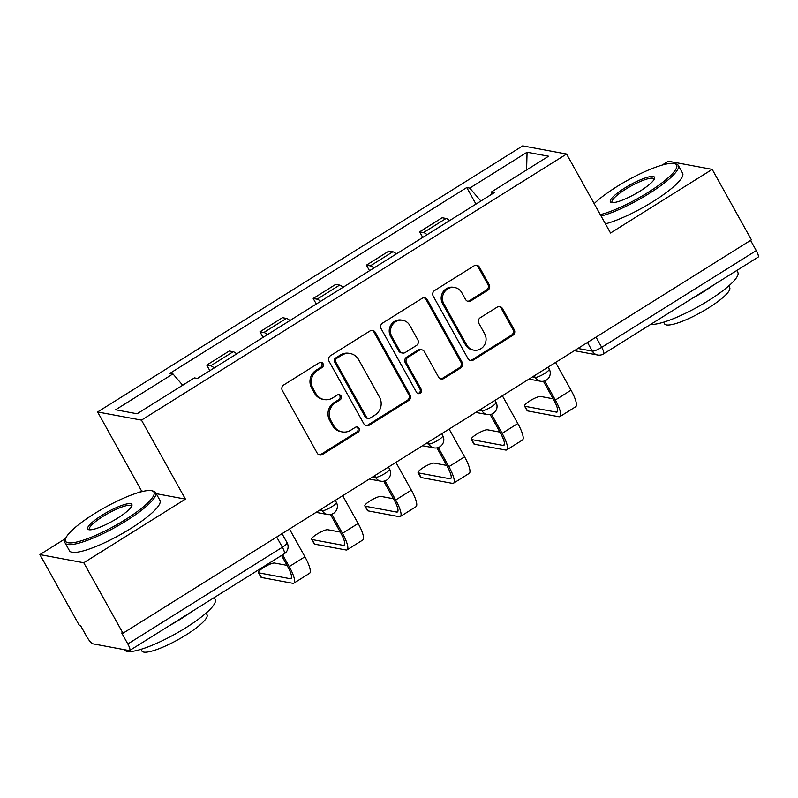 <?xml version="1.0" encoding="UTF-8"?>
<svg xmlns="http://www.w3.org/2000/svg" width="798" height="798" viewBox="0 0 798 798"><rect width="100%" height="100%" fill="white"/><g stroke="black" fill="none" stroke-linecap="round" stroke-linejoin="round"><path stroke-width="1.2" d="M323.04 363.649A2.843 2.703 100.5 0 0 319.34 362.681L283.759 384.955A4.07 3.86 100.5 0 0 282.342 390.521L317.175 453.104A4.07 3.86 100.5 0 0 322.452 454.481L358.033 432.207A2.843 2.703 100.5 0 0 357.205 426.98A2.843 2.703 100.5 0 0 355.329 427.339L350.721 430.222A13.007 12.349 100.5 0 1 342.152 431.888A13.007 12.349 100.5 0 1 333.813 425.803L330.911 420.596A13.007 12.349 100.5 0 1 335.439 402.761L340.038 399.878A2.843 2.703 100.5 0 0 339.21 394.641A2.843 2.703 100.5 0 0 337.335 395.01L332.726 397.893A13.007 12.349 100.5 0 1 324.158 399.559A13.007 12.349 100.5 0 1 315.818 393.474L312.916 388.257A13.007 12.349 100.5 0 1 317.444 370.432L322.043 367.549A2.843 2.703 100.5 0 0 323.04 363.649M324.158 399.559L322.881 399.319A13.007 12.349 100.5 0 1 314.542 393.234L311.639 388.028A13.007 12.349 100.5 0 1 316.158 370.192L320.766 367.309A2.843 2.703 100.5 0 0 320.557 362.282M319.15 454.83A4.07 3.86 100.5 0 0 321.175 454.242L356.756 431.967A2.843 2.703 100.5 0 0 356.546 426.94M342.152 431.888L340.876 431.658A13.007 12.349 100.5 0 1 332.537 425.573L329.634 420.356A13.007 12.349 100.5 0 1 334.163 402.521L338.761 399.638A2.843 2.703 100.5 0 0 338.551 394.611M487.778 290.292A4.07 3.86 100.5 0 0 489.194 284.716L479.418 267.16A4.07 3.86 100.5 0 0 474.132 265.784L434.621 290.512A4.07 3.86 100.5 0 0 433.204 296.088L468.037 358.661A4.07 3.86 100.5 0 0 473.324 360.048L512.835 335.31A4.07 3.86 100.5 0 0 514.251 329.734L502.451 308.527A4.07 3.86 100.5 0 0 497.164 307.15L480.246 317.734A4.07 3.86 100.5 0 0 478.84 323.31L484.685 333.823A10.873 10.324 100.5 0 1 484.157 345.574A10.873 10.324 100.5 0 1 473.743 350.123A10.873 10.324 100.5 0 1 466.77 345.045L443.848 303.848A10.873 10.324 100.5 0 1 444.386 292.088A10.873 10.324 100.5 0 1 454.79 287.539A10.873 10.324 100.5 0 1 461.763 292.627L465.583 299.499A4.07 3.86 100.5 0 0 470.87 300.876L487.778 290.292L486.501 290.053A4.07 3.86 100.5 0 0 487.917 284.477L478.142 266.921A4.07 3.86 100.5 0 0 476.167 265.195M65.665 538.46L39.9 554.59L83.76 562.75L185.435 499.109L141.475 420.127L566.57 154.034L610.53 233.016L712.205 169.376L751.427 239.849L122.992 633.223L121.715 632.984L127.83 643.966L282.372 547.229A8.289 1.706 -29.1 0 0 287.061 542.72L282.023 533.682M83.76 562.75L122.992 633.223M375.269 332.357A4.07 3.86 100.5 0 0 369.993 330.971L330.472 355.709A4.07 3.86 100.5 0 0 329.055 361.285L363.888 423.858A4.07 3.86 100.5 0 0 369.175 425.234L408.686 400.506A4.07 3.86 100.5 0 0 410.102 394.93L375.269 332.357L373.993 332.118A4.07 3.86 100.5 0 0 372.018 330.392M382.541 323.11L422.062 298.382A4.07 3.86 100.5 0 1 427.349 299.759L462.172 362.332A4.07 3.86 100.5 0 1 460.765 367.908L443.848 378.491A4.07 3.86 100.5 0 1 438.571 377.115L424.436 351.738A4.07 3.86 100.5 0 0 419.159 350.352L407.938 357.374A4.07 3.86 100.5 0 0 406.521 362.95L421.234 389.374A2.843 2.703 100.5 0 1 418.361 393.633A2.843 2.703 100.5 0 1 416.546 392.307L381.135 328.686A4.07 3.86 100.5 0 1 382.541 323.11M39.9 554.59L79.132 625.073L80.408 625.303L86.523 636.285A8.289 1.965 -122 0 0 93.017 643.846L129.206 650.579A8.289 1.965 -122 0 0 129.665 650.51A8.289 1.965 -122 0 0 127.83 643.966M143.351 491.279L141.565 490.95L139.451 492.276M141.565 490.95L97.605 411.968L522.71 145.874L566.57 154.034M712.205 169.376L668.335 161.216L662.121 165.106M750.579 240.388L756.265 250.592A8.289 1.965 58 0 1 758.1 257.146L603.547 353.883A8.289 1.965 -122 0 0 601.712 347.339L756.265 250.592M236.687 353.883A19.052 4.509 -122 0 0 233.166 351.728L210.652 365.823A19.052 4.509 58 0 1 214.173 367.978M210.652 365.823L206.752 365.095L209.854 370.671M233.166 351.728L229.265 351L206.752 365.095M263.071 337.364L259.968 331.788L263.869 332.507A19.052 4.509 58 0 1 267.39 334.661M289.913 320.567A19.052 4.509 -122 0 0 286.392 318.412L282.492 317.694L259.968 331.788M316.297 304.048L313.195 298.472L317.095 299.19A19.052 4.509 58 0 1 320.616 301.345M343.13 287.25A19.052 4.509 -122 0 0 339.609 285.095L335.709 284.377L313.195 298.472M369.524 270.731L366.422 265.155L370.322 265.884A19.052 4.509 58 0 1 373.833 268.028M396.357 253.934A19.052 4.509 -122 0 0 392.835 251.789L388.935 251.061L366.422 265.155M422.741 237.415L419.638 231.839L423.539 232.567A19.052 4.509 58 0 1 427.06 234.712M449.573 220.617A19.052 4.509 -122 0 0 446.062 218.472L442.162 217.744L419.638 231.839M480.875 201.026L469.753 188.109L527.069 152.228L548.555 156.218L491.239 192.099L494.251 192.657L197.425 378.452L194.423 377.893L137.106 413.773L115.62 409.773L172.937 373.903L182.692 385.235M469.753 188.109L466.75 187.55L169.934 373.344L172.937 373.903M141.475 420.127L97.605 411.968M185.435 499.109L156.228 493.673M475.967 204.098L466.75 187.55M491.239 192.099L491.698 194.253M526.59 169.974L527.069 152.228M365.863 425.583A4.07 3.86 100.5 0 0 367.888 425.005L407.409 400.267A4.07 3.86 100.5 0 0 408.825 394.691L373.993 332.118M336.866 358.272A2.843 2.703 100.5 0 0 335.878 362.172L366.452 417.095A2.843 2.703 100.5 0 0 370.142 418.062L375 415.03A13.007 12.349 100.5 0 0 379.529 397.195L358.631 359.649A13.007 12.349 100.5 0 0 350.292 353.564A13.007 12.349 100.5 0 0 341.724 355.23L336.866 358.272L335.589 358.033A2.843 2.703 100.5 0 0 334.591 361.933L335.878 362.172M368.267 418.431L366.99 418.192A2.843 2.703 100.5 0 1 365.165 416.865L334.591 361.933M350.292 353.564L349.015 353.324A13.007 12.349 100.5 0 0 340.437 354.99L341.724 355.23M335.589 358.033L340.437 354.99M440.546 378.841A4.07 3.86 100.5 0 0 442.571 378.252L459.478 367.669A4.07 3.86 100.5 0 0 460.895 362.093L426.062 299.519A4.07 3.86 100.5 0 0 424.087 297.794M421.833 349.833L420.556 349.594A4.07 3.86 100.5 0 0 417.883 350.113L406.661 357.135A4.07 3.86 100.5 0 0 405.244 362.711L419.948 389.135L421.234 389.374M417.743 393.434A2.843 2.703 100.5 0 0 419.948 389.135M409.783 325.404A10.873 10.324 100.5 0 0 402.81 320.317A10.873 10.324 100.5 0 0 392.407 324.866A10.873 10.324 100.5 0 0 391.868 336.616L399.948 351.13A4.07 3.86 100.5 0 0 405.234 352.507L416.446 345.484A4.07 3.86 100.5 0 0 417.863 339.918L409.783 325.404M402.81 320.317L401.534 320.078A10.873 10.324 100.5 0 0 391.13 324.626A10.873 10.324 100.5 0 0 390.591 336.377L391.868 336.616M402.551 353.035L401.274 352.796A4.07 3.86 100.5 0 1 398.671 350.891L390.591 336.377M467.558 301.225A4.07 3.86 100.5 0 0 469.583 300.637L486.501 290.053M454.79 287.539L453.513 287.31A10.873 10.324 100.5 0 0 443.099 291.859A10.873 10.324 100.5 0 0 442.561 303.609L443.848 303.848M473.743 350.123L472.466 349.893A10.873 10.324 100.5 0 1 465.493 344.806L442.561 303.609M470.012 360.387A4.07 3.86 100.5 0 0 472.037 359.808L511.558 335.07A4.07 3.86 100.5 0 0 512.974 329.504L501.164 308.297A4.07 3.86 100.5 0 0 499.189 306.572M282.632 554.76L289.225 566.6A20.918 4.948 58 0 1 293.873 583.139A20.918 4.948 58 0 1 292.726 583.288L261.455 577.473A9.526 1.965 150.9 0 1 260.976 577.193L258.412 572.595A9.526 1.965 -29.1 0 0 258.891 572.874L290.163 578.69A15.531 3.671 -122 0 0 291.011 578.57A15.531 3.671 -122 0 0 287.569 566.301L281.534 555.448M287.051 565.363L274.592 563.049A9.526 1.965 -29.1 0 0 264.776 566.819A9.526 1.965 -29.1 0 0 258.412 572.595M289.474 529.014L304.926 556.785A20.918 4.948 58 0 1 309.564 573.313L293.873 583.139M331.818 514.181L342.452 533.293A20.918 4.948 58 0 1 347.09 549.822A20.918 4.948 58 0 1 345.953 549.972L314.681 544.166A9.526 1.965 150.9 0 1 314.203 543.887L311.639 539.278A9.526 1.965 -29.1 0 0 312.118 539.558L343.389 545.373A15.531 3.671 -122 0 0 344.237 545.253A15.531 3.671 -122 0 0 340.786 532.984L330.512 514.51M340.267 532.047L327.808 529.732A9.526 1.965 -29.1 0 0 318.003 533.503A9.526 1.965 -29.1 0 0 311.639 539.278M342.691 495.708L358.142 523.468A20.918 4.948 58 0 1 362.791 539.997L347.09 549.822M385.035 480.865L395.678 499.977A20.918 4.948 58 0 1 400.317 516.505A20.918 4.948 58 0 1 399.17 516.655L367.908 510.85A9.526 1.965 150.9 0 1 367.429 510.57L364.866 505.962A9.526 1.965 -29.1 0 0 365.344 506.241L396.606 512.057A15.531 3.671 -122 0 0 397.454 511.937A15.531 3.671 -122 0 0 394.013 499.668L383.738 481.204M393.494 498.73L381.035 496.416A9.526 1.965 -29.1 0 0 371.22 500.186A9.526 1.965 -29.1 0 0 364.866 505.962M395.918 462.391L411.369 490.152A20.918 4.948 58 0 1 416.007 506.68L400.317 516.505M125.386 519.608A50.543 10.434 -29.1 0 0 151.879 490.76A50.543 10.434 -29.1 0 0 94.184 513.812A50.543 10.434 -29.1 0 0 65.546 538.81A50.543 10.434 -29.1 0 0 125.386 519.608M151.879 490.76L153.505 491.189A51.78 10.693 150.9 0 1 155.62 492.585A51.78 10.693 150.9 0 1 126.363 520.745A51.78 10.693 150.9 0 1 65.127 542.959A51.78 10.693 150.9 0 1 65.047 540.416L65.546 538.81M117.585 518.161A25.267 5.217 150.9 0 1 88.738 529.682A25.267 5.217 150.9 0 1 101.984 515.259A25.267 5.217 150.9 0 1 131.899 505.663A25.267 5.217 150.9 0 1 117.585 518.161M131.5 506.55A24.03 4.958 -29.1 0 0 131.371 506.092A24.03 4.958 -29.1 0 0 102.962 516.396A24.03 4.958 -29.1 0 0 89.386 529.463A24.03 4.958 -29.1 0 0 89.705 529.812M214.103 597.662L215.161 599.547A51.78 10.693 150.9 0 1 185.894 627.707A51.78 10.693 150.9 0 1 124.668 649.921L124.548 649.712M191.56 611.767A51.78 10.693 150.9 0 1 180.966 618.849A51.78 10.693 150.9 0 1 169.256 625.732M206.093 613.083L207.021 614.749A37.287 7.701 150.9 0 1 185.954 635.018A37.287 7.701 150.9 0 1 141.864 651.008L140.937 649.353M155.62 492.585L159.959 500.386A51.78 10.693 150.9 0 1 130.702 528.535A51.78 10.693 150.9 0 1 69.466 550.75L65.127 542.959M600.305 214.642A50.543 10.434 -29.1 0 0 648.056 192.438A50.543 10.434 -29.1 0 0 674.559 163.59A50.543 10.434 -29.1 0 0 616.854 186.642A50.543 10.434 -29.1 0 0 594.181 203.64M674.559 163.59L676.185 164.019A51.78 10.693 150.9 0 1 678.3 165.415A51.78 10.693 150.9 0 1 649.033 193.575A51.78 10.693 150.9 0 1 601.103 216.068M640.255 190.991A25.267 5.217 150.9 0 1 611.408 202.512A25.267 5.217 150.9 0 1 624.654 188.089A25.267 5.217 150.9 0 1 654.579 178.493A25.267 5.217 150.9 0 1 640.255 190.991M654.18 179.38A24.03 4.958 -29.1 0 0 654.041 178.922A24.03 4.958 -29.1 0 0 625.632 189.226A24.03 4.958 -29.1 0 0 612.056 202.293A24.03 4.958 -29.1 0 0 612.375 202.642M736.773 270.492L737.831 272.377A51.78 10.693 150.9 0 1 708.564 300.537A51.78 10.693 150.9 0 1 650.709 324.367M714.24 284.597A51.78 10.693 150.9 0 1 703.637 291.679A51.78 10.693 150.9 0 1 691.936 298.562M728.764 285.913L729.691 287.579A37.287 7.701 150.9 0 1 708.624 307.848A37.287 7.701 150.9 0 1 664.544 323.838L663.617 322.173M678.3 165.415L682.629 173.216A51.78 10.693 150.9 0 1 653.372 201.365A51.78 10.693 150.9 0 1 605.433 223.859M438.262 447.548L448.895 466.66A20.918 4.948 58 0 1 453.533 483.189A20.918 4.948 58 0 1 452.396 483.349L421.125 477.533A9.526 1.965 150.9 0 1 420.646 477.254L418.082 472.645A9.526 1.965 -29.1 0 0 418.561 472.925L449.833 478.74A15.531 3.671 -122 0 0 450.68 478.63A15.531 3.671 -122 0 0 447.229 466.351L436.955 447.887M446.72 465.424L434.262 463.099A9.526 1.965 -29.1 0 0 424.446 466.87A9.526 1.965 -29.1 0 0 418.082 472.645M449.134 429.075L464.586 456.835A20.918 4.948 58 0 1 469.234 473.364L453.533 483.189M491.478 414.232L502.122 433.344A20.918 4.948 58 0 1 506.76 449.873A20.918 4.948 58 0 1 505.613 450.032L474.351 444.217A9.526 1.965 150.9 0 1 473.872 443.937L471.309 439.339A9.526 1.965 -29.1 0 0 471.788 439.608L503.049 445.424A15.531 3.671 -122 0 0 503.907 445.314A15.531 3.671 -122 0 0 500.456 433.035L490.181 414.571M499.937 432.107L487.478 429.793A9.526 1.965 -29.1 0 0 477.673 433.563A9.526 1.965 -29.1 0 0 471.309 439.339M502.361 395.758L517.812 423.519A20.918 4.948 58 0 1 522.451 440.057L506.76 449.873M544.705 380.915L555.338 400.027A20.918 4.948 58 0 1 559.987 416.566A20.918 4.948 58 0 1 558.839 416.716L527.568 410.9A9.526 1.965 150.9 0 1 527.089 410.621L524.525 406.022A9.526 1.965 -29.1 0 0 525.004 406.302L556.276 412.107A15.531 3.671 -122 0 0 557.124 411.997A15.531 3.671 -122 0 0 553.682 399.718L543.398 381.254M553.164 398.791L540.705 396.476A9.526 1.965 -29.1 0 0 530.889 400.247A9.526 1.965 -29.1 0 0 524.525 406.022M555.588 362.442L571.039 390.202A20.918 4.948 58 0 1 575.677 406.741L559.987 416.566M577.932 348.457L592.325 351.13A8.289 1.706 -29.1 0 0 601.712 347.339L596.026 337.125M587.508 342.462L592.325 351.13A8.289 7.87 -79.5 0 0 597.642 355.01A8.289 8.289 0 0 0 603.547 353.883M392.835 251.789L370.322 265.884M339.609 285.095L317.095 299.19M286.392 318.412L263.869 332.507M446.062 218.472L423.539 232.567M532.535 376.875L535.169 377.364A8.289 1.706 -29.1 0 0 543.697 374.082A8.289 1.706 -29.1 0 0 549.224 369.065L548.136 367.1M534.281 375.778L535.169 377.364A8.289 7.87 -79.5 0 0 540.475 381.235A8.289 8.289 0 0 0 549.224 369.065M479.309 410.192L481.942 410.681A8.289 1.706 -29.1 0 0 490.471 407.399A8.289 1.706 -29.1 0 0 496.007 402.382L494.92 400.416M481.064 409.095L481.942 410.681A8.289 7.87 -79.5 0 0 487.249 414.551A8.289 8.289 0 0 0 496.007 402.382M426.082 443.498L428.716 443.997A8.289 1.706 -29.1 0 0 437.254 440.715A8.289 1.706 -29.1 0 0 442.78 435.688L441.693 433.733M427.838 442.411L428.716 443.997A8.289 7.87 -79.5 0 0 434.032 447.868A8.289 8.289 0 0 0 442.78 435.688M372.866 476.815L375.499 477.304A8.289 1.706 -29.1 0 0 384.028 474.032A8.289 1.706 -29.1 0 0 389.564 469.005L388.466 467.049M374.611 475.718L375.499 477.304A8.289 7.87 -79.5 0 0 380.806 481.184A8.289 8.289 0 0 0 389.564 469.005M319.639 510.131L322.272 510.62A8.289 1.706 -29.1 0 0 330.801 507.348A8.289 1.706 -29.1 0 0 336.337 502.321L335.25 500.366M321.394 509.034L322.272 510.62A8.289 7.87 -79.5 0 0 327.579 514.501A8.289 8.289 0 0 0 336.337 502.321M276.697 537.014L282.372 547.229A8.289 1.965 -122 0 1 284.218 553.772A8.289 8.289 0 0 0 287.061 542.72M316.158 370.192L317.444 370.432M311.639 388.028L312.916 388.257M314.542 393.234L315.818 393.474M338.761 399.638L340.038 399.878M334.163 402.521L335.439 402.761M329.634 420.356L330.911 420.596M332.537 425.573L333.813 425.803M356.756 431.967L358.033 432.207M321.175 454.242L322.452 454.481M320.766 367.309L322.043 367.549M408.825 394.691L410.102 394.93M407.409 400.267L408.686 400.506M367.888 425.005L369.175 425.234M365.165 416.865L366.452 417.095M426.062 299.519L427.349 299.759M460.895 362.093L462.172 362.332M459.478 367.669L460.765 367.908M442.571 378.252L443.848 378.491M417.883 350.113L419.159 350.352M406.661 357.135L407.938 357.374M405.244 362.711L406.521 362.95M398.671 350.891L399.948 351.13M469.583 300.637L470.87 300.876M465.493 344.806L466.77 345.045M501.164 308.297L502.451 308.527M512.974 329.504L514.251 329.734M511.558 335.07L512.835 335.31M472.037 359.808L473.324 360.048M478.142 266.921L479.418 267.16M487.917 284.477L489.194 284.716M258.891 572.874L261.455 577.473M289.225 566.6L304.926 556.785M290.163 578.69L291.489 577.862M312.118 539.558L314.681 544.166M342.452 533.293L358.142 523.468M343.389 545.373L344.706 544.545M365.344 506.241L367.908 510.85M395.678 499.977L411.369 490.152M396.606 512.057L397.933 511.229M418.561 472.925L421.125 477.533M448.895 466.66L464.586 456.835M449.833 478.74L451.159 477.912M471.788 439.608L474.351 444.217M502.122 433.344L517.812 423.519M503.049 445.424L504.376 444.596M525.004 406.302L527.568 410.9M555.338 400.027L571.039 390.202M556.276 412.107L557.603 411.279M316.088 512.356L327.579 514.501M369.304 479.039L380.806 481.184M422.531 445.733L434.032 447.868M475.748 412.416L487.249 414.551M528.974 379.1L540.475 381.235M597.642 355.01L574.38 350.681M284.218 553.772L129.665 650.51"/></g></svg>
